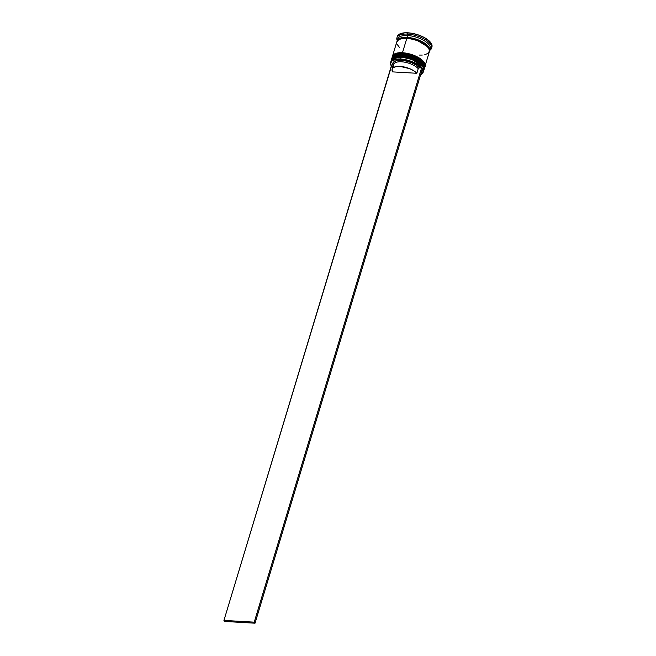 <?xml version="1.0" encoding="UTF-8"?>
<svg xmlns="http://www.w3.org/2000/svg" width="656" height="656" viewBox="0 0 656 656"><rect width="100%" height="100%" fill="white"/><g stroke="black" fill="none" stroke-linecap="round" stroke-linejoin="round"><path stroke-width="0.98" d="M394.395 57.999L401.48 57.113A16.367 6.863 16.8 0 0 394.24 58.072L401.48 57.113L401.406 56.244L391.427 59.696A17.007 7.134 16.8 0 1 401.406 56.244L401.464 56.055A17.007 7.134 -163.2 0 0 391.484 59.507L401.406 56.244A17.007 7.134 16.8 0 1 423.989 69.528L422.152 64.632L415.191 59.86L401.406 56.244L401.48 57.113L407.524 58.048L413.567 60.065L418.7 62.861L422.374 66.346M424.014 69.429A17.007 7.134 -163.2 0 0 424.047 69.339C427.671 67.576 414.879 55.588 401.734 55.735C396.782 55.129 393.37 56.383 391.484 59.507A17.007 7.134 -163.2 0 0 391.46 59.606M399.135 55.809L394.789 56.711L399.135 55.809M422.521 64.714L419.086 61.566L410.992 57.638L419.086 61.566L422.521 64.714M407.909 56.752L404.826 56.137L407.909 56.752M424.047 69.339A17.007 7.134 -163.2 0 0 401.464 56.055L415.248 59.68L422.21 64.452L424.047 69.339L423.768 70.085M422.94 65.329L412.304 58.105L401.866 55.817M393.387 66.297L392.682 63.771L393.936 61.771L396.978 60.573L401.382 60.352L406.54 61.123L411.738 62.796L416.248 65.124L419.463 67.789L421.357 67.904L417.7 64.821L412.517 62.131L406.54 60.196L400.595 59.302L395.527 59.565L392.042 60.951L390.632 63.263L391.493 66.182A16.794 7.044 16.8 0 1 400.595 59.302L401.07 57.351A17.007 7.134 16.8 0 1 422.767 66.92L422.357 66.322A16.367 6.863 -163.2 0 0 401.48 57.113L411.911 59.401L422.554 66.617A16.367 6.863 16.8 0 0 401.48 57.113A16.367 6.863 -163.2 0 0 394.559 57.933L393.887 58.204A17.007 7.134 16.8 0 1 401.07 57.351L401.48 57.113L401.07 57.351A17.007 7.134 -163.2 0 0 391.091 60.803L390.591 62.468A17.007 7.134 16.8 0 1 400.57 59.015A17.007 7.134 -163.2 0 0 391.484 66.174A17.007 7.134 -163.2 0 0 391.484 66.182A17.007 7.134 16.8 0 1 390.591 62.468M395.232 55.227L402.317 54.341A16.367 6.863 16.8 0 0 395.076 55.301L402.317 54.341L402.243 53.472L392.263 56.924A17.007 7.134 16.8 0 1 402.243 53.472L402.3 53.284A17.007 7.134 -163.2 0 0 392.321 56.736L402.243 53.472A17.007 7.134 16.8 0 1 424.826 66.756L422.989 61.861L416.027 57.088L402.243 53.472L402.317 54.341L408.36 55.276L414.403 57.293L419.537 60.09L423.21 63.575M394.395 54.628L393.1 56.367M424.858 66.666A17.007 7.134 -163.2 0 0 424.883 66.568C428.507 64.805 415.715 52.824 402.571 52.964C397.618 52.357 394.207 53.612 392.321 56.736A17.007 7.134 -163.2 0 0 392.296 56.834M399.971 53.038L395.625 53.94L399.971 53.038M423.358 61.943L419.922 58.794L411.829 54.866L419.922 58.794L423.358 61.943M408.745 53.981L405.662 53.366L408.745 53.981M424.883 66.568A17.007 7.134 -163.2 0 0 402.3 53.284L416.084 56.908L423.046 61.68L424.883 66.568L424.604 67.314M423.776 62.558L413.141 55.334L402.702 53.046M423.604 64.149A17.007 7.134 16.8 0 1 424.317 68.314A17.007 7.134 -163.2 0 0 424.489 67.863A17.007 7.134 -163.2 0 0 401.907 54.579A17.007 7.134 16.8 0 1 423.604 64.149L423.194 63.55A16.367 6.863 -163.2 0 0 402.317 54.341L412.747 56.629L423.391 63.845A16.367 6.863 16.8 0 0 402.317 54.341A16.367 6.863 -163.2 0 0 395.396 55.161L394.723 55.432A17.007 7.134 16.8 0 1 401.907 54.579L402.317 54.341L401.907 54.579A17.007 7.134 -163.2 0 0 391.927 58.031L391.648 58.958A17.007 7.134 16.8 0 1 401.628 55.506L401.907 54.579L401.628 55.506A17.007 7.134 16.8 0 1 424.211 68.79A17.007 7.134 16.8 0 1 424.12 69.052M397.183 41.033L401.21 37.9L407.138 37.449L407.196 38.171L401.029 38.729L407.196 38.171L407.138 37.449L420.98 41.115L427.884 45.936L429.532 50.799M427.597 46.756L416.921 40.205L407.196 38.171L416.921 40.205L427.597 46.756M390.968 61.672A17.007 7.134 16.8 0 1 393.887 58.204M391.525 59.86L391.829 58.499A17.007 7.134 16.8 0 1 394.723 55.432M397.544 39.975A17.007 7.134 16.8 0 1 407.655 35.547L407.54 34.104A18.073 7.577 -163.2 0 0 397.216 40.533A18.073 7.577 16.8 0 1 396.937 37.769A18.073 7.577 16.8 0 1 407.54 34.104L407.934 32.808A18.073 7.577 -163.2 0 0 397.331 36.482L396.937 37.769M424.744 54.76L428.294 53.226L429.532 50.701L429.213 49.175L426.753 45.912L419.381 41.385L413.1 39.294L406.818 38.319A17.007 7.134 -163.2 0 0 396.839 41.771L392.485 56.186A17.007 7.134 16.8 0 1 402.464 52.734L406.818 38.319L401.497 38.622L397.946 40.155L397.019 41.32A17.007 7.134 16.8 0 1 397.118 40.852A17.007 7.134 16.8 0 1 407.097 37.4L407.655 35.547A17.007 7.134 -163.2 0 0 397.675 39.007L397.118 40.852M420.086 75.005L421.595 74.185L423.005 71.865L422.144 68.946M423.153 72.299A17.007 7.134 16.8 0 1 420.603 74.792A17.007 7.134 -163.2 0 0 419.504 65.756A17.007 7.134 -163.2 0 0 400.57 59.015A17.007 7.134 16.8 0 1 423.153 72.299L423.653 70.635A17.007 7.134 -163.2 0 0 401.07 57.351L400.595 59.302A16.794 7.044 16.8 0 1 421.357 67.904L422.366 68.962L255.028 623.2L254.241 622.15L255.028 623.2L224.721 621.453L255.028 623.2L422.366 68.962L421.578 67.912L254.241 622.15L223.934 620.412L224.721 621.453L223.934 620.412L391.493 66.182L392.993 66.272L391.271 66.174L223.934 620.412L254.241 622.15L421.578 67.912L419.463 67.789A14.67 6.15 -163.2 0 0 401.808 60.377A14.67 6.15 -163.2 0 0 393.124 65.838M397.52 35.99L400.111 33.792L404.916 32.8L411.197 33.161L418.003 34.825L424.293 37.531L429.114 40.877L431.722 44.346L431.73 47.412M431.664 47.552A18.073 7.577 -163.2 0 0 431.927 46.929A18.073 7.577 -163.2 0 0 407.934 32.808L407.54 34.104A18.073 7.577 16.8 0 1 431.533 48.216A18.073 7.577 16.8 0 1 429.778 50.364A18.073 7.577 -163.2 0 0 427.031 40.787A18.073 7.577 -163.2 0 0 407.54 34.104L407.097 37.4A17.007 7.134 16.8 0 1 429.68 50.684A17.007 7.134 16.8 0 1 429.508 51.135L429.491 48.257L427.031 44.985L419.66 40.467L413.378 38.368L407.097 37.4L401.775 37.704L398.225 39.229L396.987 41.754M429.68 50.684L430.238 48.831A17.007 7.134 -163.2 0 0 407.655 35.547A17.007 7.134 16.8 0 1 424.768 41.008A17.007 7.134 16.8 0 1 429.811 49.717M429.401 51.111L429.393 48.241L426.949 44.993L419.619 40.5L413.378 38.417L407.138 37.449L401.849 37.753L398.323 39.27L397.093 41.787M419.422 55.063L422.259 55.071M397.028 44.206L399.488 47.47M425.055 66.018L429.401 51.603A17.007 7.134 -163.2 0 0 406.818 38.319L402.464 52.734A17.007 7.134 16.8 0 1 425.055 66.018A17.007 7.134 16.8 0 1 424.957 66.281M392.362 57.088L393.6 54.563L397.151 53.038L402.464 52.734L408.745 53.702L417.872 57.179L422.398 60.319L424.858 63.591L424.867 66.477M391.829 58.499L394.272 56.432L398.799 55.489L404.711 55.834L411.115 57.4L417.027 59.95L421.562 63.091L424.022 66.363L424.03 69.249M422.767 66.92A17.007 7.134 16.8 0 1 423.284 71.43M422.292 69.192A16.794 7.044 16.8 0 1 420.611 74.776M394.035 67.232A13.604 5.707 16.8 0 1 401.529 61.795A13.604 5.707 16.8 0 1 418.233 68.659L419.463 67.789L418.233 68.659A13.604 5.707 -163.2 0 0 404.276 62.107A13.604 5.707 -163.2 0 0 393.518 64.559L392.116 69.175A13.604 5.707 16.8 0 1 402.882 66.732A13.604 5.707 16.8 0 1 416.839 73.283L418.233 68.659L416.839 73.283L392.665 71.889A13.604 5.707 16.8 0 1 392.116 69.175M392.665 71.889L392.034 69.561L393.215 67.716L396.027 66.617L400.103 66.412L409.672 68.667L413.854 70.815L416.839 73.283L392.665 71.889M391.484 59.507L391.304 60.286M392.321 56.736L392.14 57.515M431.927 46.929L431.533 48.216M424.489 67.863L424.211 68.79"/></g></svg>
